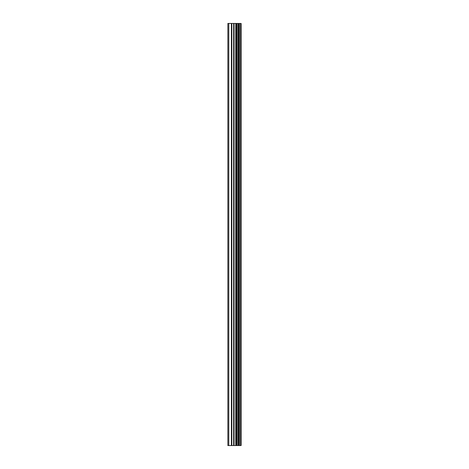 <?xml version="1.0" encoding="UTF-8"?>
<svg xmlns="http://www.w3.org/2000/svg" width="469" height="469" viewBox="0 0 469 469"><rect width="100%" height="100%" fill="white"/><g stroke="black" fill="none" stroke-linecap="round" stroke-linejoin="round"><path stroke-width="0.7" d="M240.685 23.45L241.13 23.45L241.13 445.55L240.685 445.55L240.685 23.45L227.87 23.45L227.87 445.55L228.79 445.55L228.79 23.45M228.79 445.55L240.685 445.55M240.615 445.55L240.615 23.45M239.483 445.55L239.483 23.45M239.407 445.55L239.407 23.45M236.769 445.55L236.769 23.45M236.64 445.55L236.64 23.45M239.313 445.55L239.313 23.45M239.096 445.55L239.096 23.45M238.252 445.55L238.252 23.45M238.041 445.55L238.041 23.45M237.953 445.55L237.953 23.45M237.871 445.55L237.871 23.45M236.194 445.55L236.194 23.45M235.772 445.55L235.772 23.45M234.072 445.55L234.072 23.45M233.65 445.55L233.65 23.45M231.827 445.55L231.827 23.45M231.399 445.55L231.399 23.45"/></g></svg>
